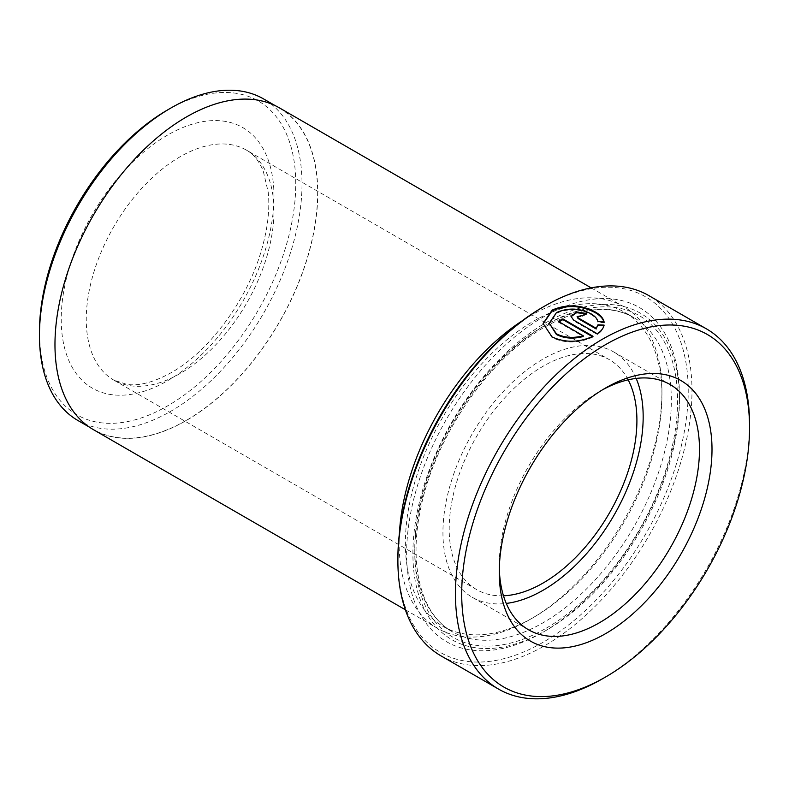 <?xml version="1.0" encoding="UTF-8"?>
<svg xmlns="http://www.w3.org/2000/svg" width="789" height="789" viewBox="0 0 789 789"><rect width="100%" height="100%" fill="white"/><g stroke="black" fill="none" stroke-linecap="round" stroke-linejoin="round"><path stroke-width="0.59" stroke-dasharray="3.94 2.96" d="M602.451 389.845A141.586 81.75 120 0 0 599.374 391.571L605.627 387.961L599.374 391.571A141.586 81.75 120 0 0 499.25 564.983A141.586 81.75 120 0 0 499.299 568.514M636.161 378.414A141.586 81.75 120 0 0 613.852 352.042A141.586 81.75 120 0 0 543.049 359.054A141.586 81.75 120 0 0 450.558 483.825A141.586 81.75 120 0 0 472.256 597.283A141.586 81.75 120 0 0 506.262 603.427M549.243 323.924L556.452 313.322C567.972 308.272 579.481 308.667 590.981 314.525C594.876 316.793 597.204 319.387 597.954 322.297L604.098 322.662L604.098 321.942M597.954 322.297L597.954 321.577M543.128 323.539L552.073 337.662C565.18 343.59 578.84 343.373 593.032 337.011L593.032 336.292M543.049 307.029A205.308 118.537 -60 0 1 688.225 390.851A205.308 118.537 -60 0 1 543.049 642.295A205.308 118.537 -60 0 1 397.883 558.484M440.952 655.846A207.961 120.066 120 0 0 544.933 645.55A207.961 120.066 120 0 0 680.789 462.295A207.961 120.066 120 0 0 648.913 295.648M167.603 109.918A181.233 104.641 -60 0 1 295.757 183.916A181.233 104.641 -60 0 1 167.603 405.881A181.233 104.641 -60 0 1 39.45 331.893M77.904 420.498A185.662 107.196 120 0 0 170.73 411.296A185.662 107.196 120 0 0 292.019 247.697A185.662 107.196 120 0 0 263.565 98.921M186.372 420.33A185.662 107.196 -60 0 1 93.546 429.532A185.662 107.196 -60 0 1 65.083 280.756A185.662 107.196 -60 0 1 186.372 117.147A185.662 107.196 -60 0 1 279.207 107.955A185.662 107.196 -60 0 1 307.661 256.721A185.662 107.196 -60 0 1 186.372 420.33M399.402 533.364A185.839 107.294 120 0 0 437.619 628.379A185.839 107.294 120 0 0 530.533 619.178L533.67 617.373A181.411 104.74 120 0 0 661.941 395.181A181.411 104.74 120 0 0 624.375 312.138A181.411 104.74 120 0 0 533.67 321.123A181.411 104.74 120 0 0 415.152 480.984A181.411 104.74 120 0 0 442.964 626.358A181.411 104.74 120 0 0 533.67 617.373L530.533 619.178A185.839 107.294 120 0 0 530.543 619.178A185.839 107.294 120 0 0 661.941 391.571A185.839 107.294 120 0 0 623.458 306.497A185.839 107.294 120 0 0 530.533 315.699A185.839 107.294 120 0 0 522.062 320.906M543.059 632.176L546.185 630.372A188.492 108.823 120 0 0 679.467 399.52A188.492 108.823 120 0 0 546.185 322.563A188.492 108.823 120 0 0 412.894 553.424A188.492 108.823 120 0 0 546.185 630.372L543.049 632.186A192.92 111.377 120 0 0 543.059 632.176A192.92 111.377 120 0 0 679.467 395.91A192.92 111.377 120 0 0 543.049 317.148A192.92 111.377 120 0 0 406.641 553.424A192.92 111.377 120 0 0 543.049 632.186M279.296 107.797A185.839 107.294 -60 0 1 307.779 256.711A185.839 107.294 -60 0 1 186.372 420.478A185.839 107.294 -60 0 1 93.457 429.68M628.162 379.834A132.739 76.641 120 0 0 609.424 359.705A132.739 76.641 120 0 0 543.049 366.283A132.739 76.641 120 0 0 456.338 483.253A132.739 76.641 120 0 0 476.684 589.62A132.739 76.641 120 0 0 503.481 595.794M749.54 425.912A207.961 120.066 -60 0 1 602.5 678.787M571.009 316.438L573.692 320.857L597.352 334.516C601.198 331.863 603.447 328.974 604.098 325.827L603.93 325.818M604.098 325.827L604.098 325.107M597.352 334.516L597.352 333.796M577.114 317.286L582.331 316.3A207.961 120.066 -60 0 1 586.661 314.249L586.661 313.519M582.331 316.3L582.331 315.58M593.032 337.011L592.352 336.617M559.164 321.873A207.961 120.066 120 0 0 558.563 322.247L558.563 321.527M558.563 322.247L583.239 336.499M180.119 373.513A132.739 76.641 -60 0 1 113.744 380.081A132.739 76.641 -60 0 1 93.398 273.714A132.739 76.641 -60 0 1 180.119 156.745A132.739 76.641 -60 0 1 246.493 150.166A132.739 76.641 -60 0 1 266.84 256.533A132.739 76.641 -60 0 1 180.119 373.513M167.603 135.067A150.443 86.859 120 0 0 61.226 319.318A150.443 86.859 120 0 0 167.603 380.732A150.443 86.859 120 0 0 273.98 196.481A150.443 86.859 120 0 0 167.603 135.067M543.049 326.538A181.411 104.74 120 0 0 424.541 486.409A181.411 104.74 120 0 0 452.344 631.772A181.411 104.74 120 0 0 543.049 622.787A181.411 104.74 120 0 0 661.567 462.926A181.411 104.74 120 0 0 633.754 317.553A181.411 104.74 120 0 0 543.049 326.538M546.185 628.212A185.839 107.294 120 0 0 677.593 400.605A185.839 107.294 120 0 0 546.185 324.733A185.839 107.294 120 0 0 414.777 552.339A185.839 107.294 120 0 0 546.185 628.212M573.692 320.857L573.692 320.127M613.852 352.042L670.167 384.559M476.684 589.62L113.744 380.081L126.97 384.421C139.091 386.176 153.855 382.251 171.272 372.635C208.592 351.845 246.987 300.57 261.287 250.823C267.658 229.126 269.976 209.657 268.25 192.408L263.201 170.858C258.97 160.848 253.397 153.954 246.493 150.166L609.424 359.705M93.546 429.532L89.492 427.184M442.964 626.358L452.344 631.772C421.819 615.035 408.317 566.758 420.498 509.388C434.305 437.668 488.647 358.295 545.268 326.764C580.349 307.325 609.848 304.248 633.754 317.553L624.375 312.138M679.467 399.52L679.467 395.91M405.339 609.749L437.619 628.379M591.178 287.867L623.458 306.497M661.941 395.181L661.941 391.571M279.207 107.955L275.154 105.608M472.256 597.283L528.571 629.8M499.25 564.983L499.25 572.212"/><path stroke-width="1.18" d="M605.627 387.961L605.627 387.961A150.443 86.859 -60 0 1 712.003 449.375A150.443 86.859 -60 0 1 605.627 633.626A150.443 86.859 -60 0 1 499.25 572.212A150.443 86.859 -60 0 1 605.627 387.961L605.627 387.961M499.299 568.514A141.586 81.75 120 0 0 528.571 629.8A141.586 81.75 120 0 0 599.374 622.787A141.586 81.75 120 0 0 691.864 498.017A141.586 81.75 120 0 0 670.167 384.559A141.586 81.75 120 0 0 602.451 389.845M506.262 603.427A141.586 81.75 120 0 0 543.049 590.271A141.586 81.75 120 0 0 636.161 378.414M604.098 322.662C603.309 318.973 600.38 315.649 595.3 312.691C580.921 305.244 566.532 304.623 552.122 310.827L543.138 323.825M597.954 321.577C597.214 318.667 594.886 316.073 590.981 313.795C579.481 307.947 567.972 307.542 556.452 312.602L549.243 323.204L556.403 333.777C564.273 337.771 573.218 338.432 583.239 335.779L558.563 321.527A207.961 120.066 -60 0 1 562.882 318.884L593.032 336.292C578.87 342.653 565.21 342.87 552.073 336.942L543.128 323.539L552.122 310.107C566.541 303.903 580.931 304.524 595.3 311.971C600.37 314.919 603.309 318.243 604.098 321.942L597.954 321.577M583.239 335.779L583.239 336.499C573.238 339.152 564.293 338.491 556.403 334.497L549.243 323.204M602.5 678.787L605.627 676.982A203.532 117.512 120 0 0 749.55 427.697A203.532 117.512 120 0 0 605.627 344.606A203.532 117.512 120 0 0 461.703 593.88A203.532 117.512 120 0 0 605.627 676.982L602.5 678.787A207.961 120.066 -60 0 1 498.52 689.083A207.961 120.066 -60 0 1 466.644 522.446A207.961 120.066 -60 0 1 602.5 339.181A207.961 120.066 -60 0 1 706.48 328.885L648.913 295.648A207.961 120.066 120 0 0 544.933 305.945L544.933 305.945A207.961 120.066 120 0 0 397.883 560.644L397.883 558.484A205.308 118.537 -60 0 1 543.049 307.029L544.923 305.954M397.883 560.644A207.961 120.066 120 0 0 440.952 655.846L498.52 689.083M39.45 335.503L39.45 331.893A181.233 104.641 -60 0 1 167.603 109.927A181.233 104.641 -60 0 1 167.603 109.918L170.73 108.113A185.662 107.196 120 0 0 39.45 335.503A185.662 107.196 120 0 0 77.904 420.498L89.492 427.184M522.062 320.906A185.839 107.294 120 0 0 399.402 533.364M405.339 609.749L93.457 429.68A185.839 107.294 -60 0 1 64.974 280.766A185.839 107.294 -60 0 1 186.372 116.999A185.839 107.294 -60 0 1 279.296 107.797L591.178 287.867M503.481 595.794A132.739 76.641 120 0 0 543.049 583.051A132.739 76.641 120 0 0 628.162 379.834M706.48 328.885A207.961 120.066 -60 0 1 749.55 424.087A207.961 120.066 -60 0 1 749.54 425.912M578.012 317.78L596.198 328.283L597.954 324.812L604.098 325.107C603.467 328.224 601.218 331.124 597.352 333.796L573.692 320.127L571.009 316.438L576.66 311.961L586.661 313.519A207.961 120.066 120 0 0 582.331 315.58L577.114 316.567L578.012 318.5L577.114 316.567M275.154 105.608L263.565 98.921A185.662 107.196 120 0 0 170.73 108.113L167.603 109.927M604.098 325.827L597.954 325.532L596.198 328.283M597.954 325.532L597.954 324.812M585.921 313.864L576.621 312.691L571.049 316.665M596.198 329.003L578.012 318.5M592.352 336.617L562.882 319.604L562.882 318.884M562.882 319.604A207.961 120.066 120 0 0 559.164 321.873M543.049 307.029L544.933 305.945M749.55 427.697L749.55 424.087"/></g></svg>
